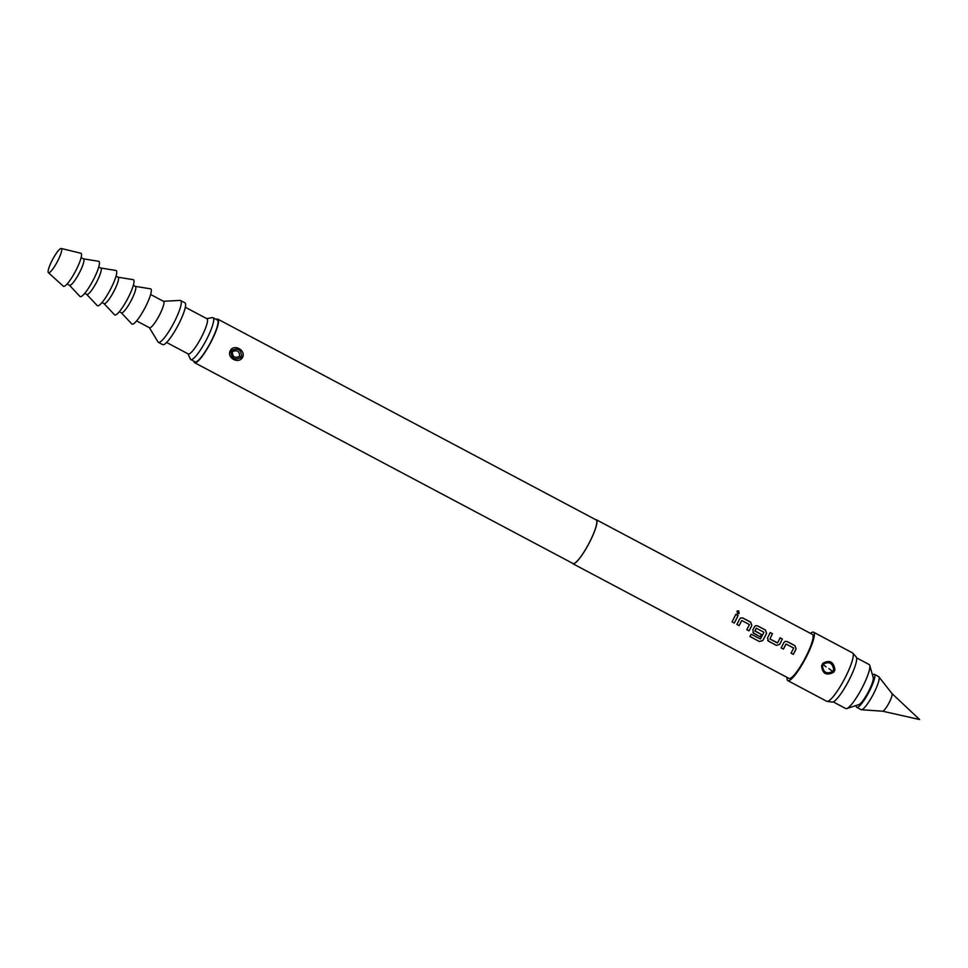 <?xml version="1.0" encoding="UTF-8"?>
<svg xmlns="http://www.w3.org/2000/svg" width="968" height="968" viewBox="0 0 968 968"><rect width="100%" height="100%" fill="white"/><g stroke="black" fill="none" stroke-linecap="round" stroke-linejoin="round"><path stroke-width="1.45" d="M739.007 613.639L738.632 610.99L737.023 611.086M737.531 613.664L739.104 613.579L738.717 610.905L737.108 611.014L737.531 613.664M595.514 519.586A24.926 4.731 118 0 1 596.227 519.683A24.926 4.731 118 0 1 589.936 541.584A24.926 4.731 118 0 1 572.85 563.715A24.926 4.731 118 0 1 572.378 563.182M735.837 614.293A24.926 4.731 118 0 1 734.01 618.044A24.926 4.731 118 0 1 732.014 621.843L734.288 623.053A24.926 4.731 118 0 0 736.285 619.254A24.926 4.731 118 0 0 738.1 615.491L735.837 614.293M739.649 619.012A24.926 4.731 118 0 1 738.85 620.621A24.926 4.731 118 0 1 736.854 624.408L739.129 625.618A24.926 4.731 118 0 0 741.125 621.819A24.926 4.731 118 0 0 741.766 620.524L749.413 624.578A24.926 4.731 118 0 1 748.76 625.885A24.926 4.731 118 0 1 746.764 629.672L749.038 630.882A24.926 4.731 118 0 0 751.035 627.082A24.926 4.731 118 0 0 751.833 625.473L750.732 622.194L742.795 617.983L740.762 617.911L739.649 619.012M754.399 626.84A24.926 4.731 118 0 1 753.6 628.45A24.926 4.731 118 0 1 752.765 630.095L753.733 633.362L760.231 636.823A24.926 4.731 118 0 0 761.465 634.512L754.943 630.858A24.926 4.731 118 0 0 755.633 629.527A24.926 4.731 118 0 0 756.274 628.22L763.921 632.273A24.926 4.731 118 0 1 763.268 633.58A24.926 4.731 118 0 1 760.388 638.965L751.168 634.27A24.926 4.731 118 0 1 749.885 636.484L759.408 641.542L762.736 640.598A24.926 4.731 118 0 0 765.785 634.911A24.926 4.731 118 0 0 766.583 633.302L765.494 630.035L757.545 625.812L755.512 625.739L754.399 626.84M772.452 633.725A24.926 4.731 118 0 1 770.625 637.489A24.926 4.731 118 0 1 769.947 638.82A24.672 4.695 118 0 0 770.576 637.489A24.672 4.695 118 0 0 772.379 633.762L770.177 632.515A24.926 4.731 118 0 1 768.362 636.279A24.926 4.731 118 0 1 767.515 637.924L768.483 641.191L776.421 645.414L779.7 644.385A24.926 4.731 118 0 0 780.535 642.74A24.672 4.695 118 0 1 779.651 644.373L779.7 644.385M782.362 638.989A24.926 4.731 118 0 1 780.535 642.74A24.672 4.695 118 0 0 782.289 639.025L780.087 637.779A24.926 4.731 118 0 1 778.272 641.542A24.926 4.731 118 0 1 777.582 642.873L770.02 639.049M783.911 642.498A24.926 4.731 118 0 1 783.112 644.107A24.926 4.731 118 0 1 781.115 647.907L783.39 649.105A24.926 4.731 118 0 0 785.387 645.317A24.926 4.731 118 0 0 786.028 644.01L793.675 648.064A24.926 4.731 118 0 1 793.022 649.371A24.926 4.731 118 0 1 791.025 653.158L793.3 654.368A24.926 4.731 118 0 0 795.297 650.569A24.926 4.731 118 0 0 796.095 648.959L794.994 645.692L787.057 641.469L785.024 641.397L783.911 642.498M596.227 519.683L812.394 634.403A24.926 4.731 118 0 1 806.102 656.304A24.926 4.731 118 0 1 789.017 678.447L572.85 563.715M767.878 640.743L776.421 645.414M752.983 632.757L760.231 636.823M810.47 633.387A27.419 5.215 118 0 1 813.556 632.201A27.419 5.215 118 0 1 806.646 656.292A27.419 5.215 118 0 1 787.855 680.649A27.419 5.215 118 0 1 787.105 677.431M813.556 632.201L852.469 652.855A27.419 5.215 118 0 1 852.76 653.085A27.419 5.215 118 0 1 845.548 676.947A27.419 5.215 118 0 1 827.12 701.401A27.419 5.215 118 0 1 826.769 701.292L787.855 680.649M834.452 671.054L833.666 672.228C826.49 675.966 822.461 673.837 821.578 665.803L822.836 663.31C829.636 659.583 833.666 661.713 834.924 669.735L834.452 671.054M852.76 653.085L856.22 656.97A25.604 4.864 118 0 1 849.48 679.246A25.604 4.864 118 0 1 832.274 702.09L827.12 701.401M216.179 319.404A24.672 4.695 118 0 1 217.812 319.137L596.106 519.901A24.672 4.695 118 0 1 589.875 541.584A24.672 4.695 118 0 1 572.971 563.497L194.677 362.734A24.672 4.695 118 0 1 193.987 361.233M217.812 319.137A24.672 4.695 118 0 1 211.593 340.821A24.672 4.695 118 0 1 194.677 362.734M242.617 357.289L242.544 357.434C238.515 364.428 226.524 357.918 230.275 350.743L230.348 350.585C234.002 343.604 246.005 350.162 242.617 357.289M241.589 356.95C241.262 349.521 237.85 347.427 231.352 350.67L231.098 351.081C231.11 358.523 234.522 360.616 241.322 357.361L242.544 357.434M232.429 351.674C237.196 349.642 239.58 351.202 239.58 356.381C234.692 358.414 232.308 356.853 232.429 351.674A5.481 0.69 33.9 0 1 231.352 350.67M190.829 359.564L195.149 361.851A23.68 4.501 -62 0 0 211.375 340.833A23.68 4.501 -62 0 0 217.352 320.021L213.02 317.722A23.68 4.501 118 0 1 207.043 338.534A23.68 4.501 118 0 1 190.829 359.564A23.68 4.501 118 0 1 190.369 359.031L188.01 353.84M185.311 307.255L206.946 318.738A19.941 3.787 118 0 1 201.913 336.259A19.941 3.787 118 0 1 188.252 353.961L166.617 342.478M856.607 657.877L869.143 664.52A24.926 4.731 118 0 1 869.724 665.367A24.926 4.731 118 0 1 862.851 686.421A24.926 4.731 118 0 1 846.794 708.576A24.926 4.731 118 0 1 845.766 708.552L833.242 701.909M869.724 665.367L873.233 677.612A15.585 2.965 118 0 1 868.925 690.765A15.585 2.965 118 0 1 858.894 704.607L846.794 708.576M856.256 705.478A18.694 3.557 -62 0 0 856.789 707.354A18.694 3.557 -62 0 0 869.603 690.753A18.694 3.557 -62 0 0 874.322 674.333A18.694 3.557 -62 0 0 872.47 674.938M856.789 707.354L861.121 709.653A18.694 3.557 -62 0 0 861.411 709.725A18.694 3.557 -62 0 0 873.923 693.052A18.694 3.557 -62 0 0 878.884 676.826A18.694 3.557 -62 0 0 878.641 676.62L874.322 674.333M891.976 693.548L919.6 719.526L882.598 711.202A10.019 1.9 -62 0 0 882.635 711.202A10.019 1.9 -62 0 0 889.338 702.272A10.019 1.9 -62 0 0 892 693.572A10.019 1.9 -62 0 0 891.951 693.524M206.704 318.605L212.331 317.637A23.68 4.501 118 0 1 213.02 317.722M163.398 301.266L180.084 300.419A23.68 4.501 118 0 1 180.605 300.516L184.924 302.815A23.68 4.501 118 0 1 178.947 323.627A23.68 4.501 118 0 1 162.721 344.644L158.401 342.357A23.68 4.501 118 0 1 158.026 341.982L149.375 327.692M180.605 300.516A23.68 4.501 118 0 1 174.627 321.328A23.68 4.501 118 0 1 158.401 342.357M150.621 294.49L163.544 301.338A14.956 2.844 118 0 1 159.768 314.479A14.956 2.844 118 0 1 149.52 327.765L136.597 320.904M135.363 286.383L150.512 288.827A19.941 3.787 118 0 1 145.708 306.433A19.941 3.787 118 0 1 131.854 323.99L121.339 312.809M135.266 286.371A14.956 2.844 118 0 1 135.435 286.431A14.956 2.844 118 0 1 131.66 299.572A14.956 2.844 118 0 1 121.411 312.846L119.306 311.732M118.06 277.211L133.221 279.655A19.941 3.787 118 0 1 128.417 297.249A19.941 3.787 118 0 1 114.563 314.806L104.048 303.625M117.963 277.187A14.956 2.844 118 0 1 118.144 277.247A14.956 2.844 118 0 1 114.369 290.388A14.956 2.844 118 0 1 104.12 303.674L102.015 302.548M100.769 268.027L115.918 270.471A19.941 3.787 118 0 1 111.126 288.077A19.941 3.787 118 0 1 97.272 305.634L86.745 294.453M100.672 268.015A14.956 2.844 118 0 1 100.853 268.076A14.956 2.844 118 0 1 97.078 281.216A14.956 2.844 118 0 1 86.83 294.49L84.724 293.377M83.478 258.855L98.627 261.299A19.941 3.787 118 0 1 93.835 278.893A19.941 3.787 118 0 1 79.969 296.45L69.454 285.27M83.381 258.831A14.956 2.844 118 0 1 83.563 258.892A14.956 2.844 118 0 1 79.787 272.032A14.956 2.844 118 0 1 69.539 285.318L67.094 284.023M61.238 248.473L80.828 253.241A18.694 3.557 118 0 1 76.266 269.721A18.694 3.557 118 0 1 63.319 286.226L48.4 272.673A13.709 2.601 118 0 1 51.97 260.695A13.709 2.601 118 0 1 61.238 248.473A13.709 2.601 118 0 1 57.898 260.573A13.709 2.601 118 0 1 48.4 272.673M821.578 665.803L822.522 666.045C823.393 672.542 826.793 674.345 832.698 671.441L833.666 672.228M828.935 668.634L832.698 671.441L833.678 669.505L834.924 669.735M832.988 671.054L833.678 669.505C832.504 663.007 829.116 661.205 823.49 664.109L822.522 666.045L823.49 664.109L822.836 663.31M738.1 615.491L738.027 615.527A24.672 4.695 118 0 1 736.225 619.254A24.672 4.695 118 0 1 734.252 623.005L734.288 623.053M738.027 615.527L735.801 614.353M732.026 621.831L734.252 623.005M741.766 620.524L741.706 620.536A24.672 4.695 118 0 1 741.065 621.819A24.672 4.695 118 0 1 739.092 625.582L739.129 625.618M740.714 617.935L742.722 618.02L750.66 622.242L751.773 625.497A24.672 4.695 118 0 1 750.974 627.082A24.672 4.695 118 0 1 749.002 630.846L749.038 630.882M736.866 624.396L739.092 625.582M746.776 629.66L749.002 630.846M749.91 636.436L759.408 641.542M759.396 641.469L762.711 640.55A24.672 4.695 118 0 0 765.736 634.911A24.672 4.695 118 0 0 766.523 633.326L766.583 633.302M756.504 628.147L756.214 628.232A24.672 4.695 118 0 1 755.572 629.527A24.672 4.695 118 0 1 754.895 630.846L755.016 631.088M766.523 633.326L765.422 630.071L757.472 625.848L755.463 625.764M753.092 632.866L753.697 633.326M754.967 631.075L761.417 634.5A24.672 4.695 118 0 1 760.207 636.787M776.396 645.378L779.651 644.373M782.289 639.025L780.063 637.839M769.971 639.037L777.352 642.946M772.379 633.762L770.153 632.576M767.745 640.586L768.447 641.155M786.028 644.01L785.968 644.023A24.672 4.695 118 0 1 785.326 645.317A24.672 4.695 118 0 1 783.354 649.068L783.39 649.105M784.975 641.421L786.984 641.506L794.922 645.729L796.035 648.984A24.672 4.695 118 0 1 795.236 650.569A24.672 4.695 118 0 1 793.264 654.332L793.3 654.368M781.128 647.882L783.354 649.068M791.038 653.146L793.264 654.332M231.098 351.081L230.348 350.585M239.58 356.381A5.481 0.69 -146.2 0 0 241.322 357.361M826.067 666.94L823.211 664.496M882.635 711.202L861.411 709.725M892 693.572L878.884 676.826M133.33 285.306L135.435 286.431M116.039 276.134L118.144 277.247M98.748 266.95L100.853 268.076M81.118 257.597L83.563 258.892"/></g></svg>
